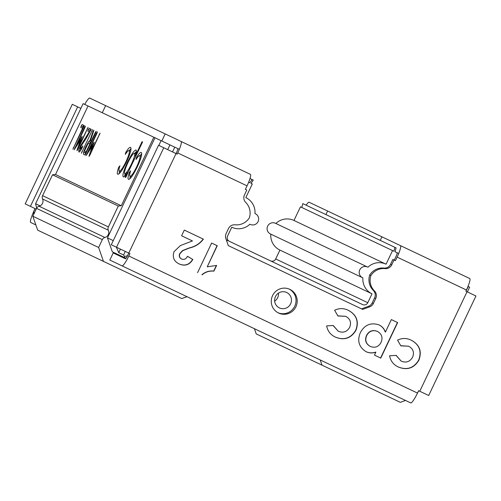 <?xml version="1.0" encoding="UTF-8"?>
<svg xmlns="http://www.w3.org/2000/svg" width="501" height="501" viewBox="0 0 501 501"><rect width="100%" height="100%" fill="white"/><g stroke="black" fill="none" stroke-linecap="round" stroke-linejoin="round"><path stroke-width="0.75" d="M386.077 264.202L392.546 250.575L300.45 206.844L293.981 220.471L386.077 264.202A16.395 16.17 115.4 0 0 367.934 267.215A5.899 5.824 115.4 0 0 367.552 267.02L275.456 223.289A5.899 5.824 115.4 0 0 267.666 226.12A5.899 5.824 115.4 0 0 270.396 233.948L362.486 277.679A5.899 5.824 115.4 0 0 362.887 277.848A16.395 16.17 115.4 0 0 372.011 293.818L279.921 250.087L275.7 258.967L367.797 302.698L372.011 293.818M367.552 267.02A5.899 5.824 115.4 0 0 359.762 269.851A5.899 5.824 115.4 0 0 362.486 277.679M275.45 296.598A8.523 8.411 -64.6 0 1 286.704 292.503A8.523 8.411 -64.6 0 1 290.643 303.813A8.523 8.411 -64.6 0 1 279.389 307.902A8.523 8.411 -64.6 0 1 275.45 296.598M278.475 293.11A8.523 8.411 -64.6 0 1 274.661 301.139M392.546 250.575L393.861 251.201L394.932 247.356L302.836 203.625L301.771 207.477M40.074 205.88L35.59 203.75L83.122 103.651L153.826 137.224L121.292 205.748L118.305 206.011L108.385 226.903A3.933 3.883 115.4 0 0 108.341 230.222A5.248 5.173 -64.6 0 1 104.897 237.48A3.933 3.883 115.4 0 0 102.348 239.603L98.616 247.469L103.469 261.384L181.769 298.565L186.961 296.68M158.842 145.415L161.09 140.675L153.826 137.224M161.09 140.675L179.345 149.342M248.646 182.251L249.792 182.796L252.097 179.533L249.993 178.531M249.899 224.216L250.293 224.404A5.899 5.824 115.4 0 1 249.911 224.204A16.395 16.17 115.4 0 1 231.769 227.222L227.548 236.109A3.933 3.883 -64.6 0 0 229.37 241.325L362.599 304.589A3.933 3.883 -64.6 0 0 367.797 302.698M74.148 149.812L84.487 127.461L85.383 126.114L84.907 127.649L77.016 144.269L82.151 136.422L79.202 145.515L88.063 127.386L77.918 149.292L76.966 150.726L77.348 149.242L80.417 140.055L74.148 149.812M81.356 153.237L92.604 129.546L81.356 153.237M86.172 155.523L96.511 133.172L97.407 131.826L96.931 133.36L89.04 149.974L94.169 142.134L91.226 151.227L100.087 133.097L89.936 155.003L88.99 156.437L89.366 154.947L92.434 145.766L86.172 155.523M142.059 141.689L142.585 141.94L125.707 177.473L125.187 177.229L127.467 172.419C125.375 175.738 123.966 177.216 123.259 176.872C122.25 175.519 123.622 170.709 127.373 162.443C131.419 154.252 134.293 150.093 136.003 149.981C136.673 150.394 136.435 152.392 135.283 155.961L142.059 141.689L142.585 141.94M88.044 105.993L55.511 174.517L121.292 205.748M137.33 166.82C133.097 175.337 130.141 179.515 128.475 179.345C127.63 178.989 127.943 176.653 129.421 172.338L130.648 170.885C129.584 174.135 129.377 175.895 130.028 176.177C131.262 176.358 133.479 173.252 136.679 166.858C139.647 160.27 140.675 156.537 139.76 155.673C139.115 155.398 137.881 156.675 136.053 159.493L136.454 157.539C138.871 153.701 140.48 152.016 141.282 152.486C142.459 153.6 141.144 158.379 137.33 166.82M126.615 161.729C122.376 170.252 119.426 174.429 117.76 174.26C116.915 173.903 117.228 171.561 118.706 167.253L119.933 165.8C118.869 169.044 118.662 170.81 119.313 171.085C120.547 171.273 122.764 168.167 125.958 161.767C128.932 155.178 129.959 151.452 129.045 150.582C128.4 150.313 127.166 151.584 125.338 154.408L125.732 152.448C128.156 148.615 129.765 146.931 130.567 147.4C131.744 148.509 130.429 153.287 126.615 161.729M83.517 154.264L83.617 152.116L85.721 146.837L88.715 141.545L89.942 140.449L93.023 131.456L93.919 130.166L90.387 140.875L91.157 141.244L95.265 132.596L96.167 131.237L95.666 132.821L85.12 155.022L83.517 154.264L85.12 155.022M87.807 131.137L89.153 128.294L91.22 129.271L86.028 138.696L81.062 146.004L80.16 149.185L82.809 145.891L82.064 147.977C80.442 150.895 79.358 152.241 78.814 152.028L78.851 149.993L80.448 145.96L89.272 131.832L87.807 131.137M80.724 127.386L82.07 124.542L84.35 125.626L72.889 149.217L82.59 128.269L80.724 127.386M250.293 224.404A5.899 5.824 115.4 0 0 258.084 221.574A5.899 5.824 115.4 0 0 254.959 213.57A16.395 16.17 115.4 0 0 245.834 197.607L252.297 183.986L250.982 183.36L253.287 180.097L252.097 179.533M394.932 247.356L396.122 247.92L395.051 251.765L398.708 253.506M113.257 240.63L107.464 237.881L154.997 137.781M125.989 258.291L124.505 257.583L124.561 256.525L123.597 254.978L125.281 251.421M120.447 249.122L118.762 252.679L123.597 254.978M118.762 252.679L116.357 247.187M124.505 257.583L112.318 251.796L107.464 237.881M468.009 286.409L469.631 287.179L467.377 291.92M418.704 390.749L416.726 394.631M270.509 260.858A3.933 3.883 115.4 0 0 275.7 258.967M270.79 234.136A16.395 16.17 115.4 0 0 279.921 250.087M293.981 220.471A16.395 16.17 115.4 0 0 275.851 223.477M55.511 174.517L52.524 174.774L42.598 195.666A3.933 3.883 115.4 0 0 42.56 198.985A5.248 5.173 -64.6 0 1 39.116 206.243A3.933 3.883 115.4 0 0 36.567 208.372L32.834 216.232L37.681 230.153L103.469 261.384M254.414 328.706L256.23 333.923L322.011 365.16L400.318 402.341L405.509 400.449M320.195 359.943L322.011 365.16M32.834 216.232L98.616 247.469M52.524 174.774L118.305 206.011M34.525 212.681L33.316 212.205L35.045 208.573M35.12 208.61L33.435 212.167L33.843 214.109M35.59 203.75L36.686 208.14M169.945 144.877L167.697 149.617M127.542 255.692L124.561 256.525M233.441 243.261L226.314 239.879M129.79 178.87L130.197 176.258M130.103 172.663L129.421 172.338M131.55 176.897L130.028 176.177M137.199 167.102L136.679 166.858M141.313 156.412L139.76 155.673M137.161 157.878L136.454 157.539M139.948 155.761L141.745 153.744M125.707 177.473L125.187 177.229M127.987 172.67L127.467 172.419M124.624 176.246L125.081 173.828M127.893 162.687L127.373 162.443M134.813 153.319L136.366 151.465M135.802 156.212L135.283 155.961M127.912 162.65C125.037 168.994 123.991 172.67 124.774 173.684C126.058 173.684 128.256 170.515 131.381 164.184C134.281 157.815 135.326 154.145 134.5 153.174C133.197 153.281 130.999 156.437 127.912 162.65M126.183 174.354L124.774 173.684M135.903 153.838L134.5 153.174M131.901 164.434L131.381 164.184M119.075 173.778L119.482 171.167M119.388 167.572L118.706 167.253M120.835 171.812L119.313 171.085M126.484 162.017L125.958 161.767M130.598 151.321L129.045 150.582M126.446 152.786L125.732 152.448M129.227 150.669L131.03 148.659M87.287 153.945L86.767 153.694M96.925 133.366L96.511 133.172M89.61 150.25L89.04 149.974M93.963 143.242L93.436 142.992M91.639 151.421L91.226 151.227M99.611 134.631L99.198 134.437M89.854 155.178L89.366 154.947M93.004 146.035L92.434 145.766M85.27 155.097L85.37 152.949L83.617 152.116M85.37 152.949L85.727 151.828M86.134 147.031L85.721 146.837M89.441 143.912L90.468 142.378L88.715 141.545M90.468 142.378L91.551 141.432L91.157 141.244M90.387 140.875L89.798 140.599M90.449 140.687L89.942 140.449M93.224 132.546L92.71 132.302M93.518 131.688L93.023 131.456M95.678 132.796L95.265 132.596M87.781 144.05L84.894 150.156L84.857 151.415L86.059 151.985L89.811 144.088L88.401 143.418L87.781 144.05M90.224 144.282L89.811 144.088M86.473 152.179L86.059 151.985M82.233 151.916L81.82 151.722M92.14 131.062L91.727 130.861M89.56 131.97L90.005 130.442L88.251 129.609M90.005 130.442L90.906 129.126L91.22 129.271M81.099 149.63L80.16 149.185M81.419 149.104L80.843 148.835M80.385 150.72L78.851 149.993M80.861 150.006L81.012 149.592M80.968 146.204L80.448 145.96M87.462 136.31L86.924 136.053M89.754 132.064L89.272 131.832M75.269 148.233L74.743 147.983M84.901 127.661L84.487 127.461M77.592 144.538L77.016 144.269M81.939 137.531L81.412 137.28M79.615 145.716L79.202 145.515M87.587 128.92L87.18 128.726M77.83 149.473L77.348 149.242M80.98 140.324L80.417 140.055M82.477 128.218L82.915 126.703L81.162 125.87M82.915 126.703L83.824 125.375L84.35 125.626M73.816 147.814L73.403 147.613M83.003 128.469L82.59 128.269M380.246 240.38L381.937 236.829L309.117 202.254A11.805 1.929 115.4 0 0 306.136 205.191M325.938 214.597L327.629 211.04M161.81 141.019L165.186 133.911L89.754 98.09A11.805 1.929 115.4 0 0 84.738 104.421M102.273 112.744L105.648 105.636M80.868 108.391L77.668 106.87L30.417 206.374L25.194 203.894L72.301 104.321L25.194 203.894M36.21 209.124L30.417 206.374M77.668 106.87L72.445 104.39M35.865 224.93L30.693 222.475A11.805 1.929 115.4 0 1 33.291 212.562M295.922 306.75A13.114 12.938 115.4 0 0 289.86 289.353A13.114 12.938 115.4 0 0 272.544 295.653A13.114 12.938 115.4 0 0 278.606 313.05A13.114 12.938 115.4 0 0 295.922 306.75M289.271 289.096A13.114 12.938 -64.6 0 1 294.757 306.199A13.114 12.938 -64.6 0 1 278.036 312.756M381.937 236.829L469.744 278.525A11.805 1.929 -64.6 0 1 466.425 290.01L465.861 291.2L467.032 291.751L419.782 391.262L418.611 390.705L417.49 393.072L128.82 256.005L129.941 253.631L128.776 253.08L127.655 255.454A3.933 0.645 115.4 0 1 125.388 258.729L113.201 252.942L109.825 260.05L410.682 402.91A11.805 1.929 -64.6 0 0 417.49 393.072M395.051 251.765L397.068 252.723A3.933 0.645 115.4 0 1 395.959 256.556L394.268 260.107M226.94 163.232L186.929 144.238M181.074 141.457A11.805 1.929 115.4 0 1 177.755 152.943L247.056 185.852A11.805 1.929 -64.6 0 0 250.381 174.361L165.186 133.911M116.514 247.256L111.291 244.776L158.541 145.271L163.764 147.751L116.514 247.256L128.776 253.08L176.026 153.575L163.764 147.751M192.447 240.937L181.587 235.777L184.293 230.084L203.4 239.152C199.899 243.755 195.271 246.699 189.516 247.995L182.777 250.65L180.041 253.544C178.907 255.942 179.446 257.79 181.656 259.08C184.305 259.906 186.24 258.967 187.474 256.255L192.829 259.48C189.516 264.929 184.969 266.419 179.195 263.958C173.878 261.322 172.162 257.22 174.054 251.64L180.416 245.559L192.447 240.937M335.42 337.129C330.604 334.881 327.679 331.142 326.646 325.919L333.234 325.487L338.206 331.192C343.154 333.24 346.98 331.938 349.685 327.278C351.552 322.431 350.218 318.78 345.69 316.325L337.906 315.981L334.637 310.257C339.227 308.04 343.805 308.071 348.37 310.338C356.624 314.76 359.154 321.41 355.96 330.303C351.026 338.382 344.174 340.661 335.42 337.129M398.351 367.014C393.535 364.759 390.611 361.021 389.578 355.798L396.166 355.366L401.132 361.077C406.086 363.125 409.912 361.816 412.617 357.157C414.484 352.309 413.15 348.658 408.616 346.204L400.838 345.859L397.562 340.135C402.159 337.925 406.737 337.95 411.302 340.223C419.556 344.638 422.086 351.295 418.892 360.181C413.951 368.266 407.106 370.54 398.351 367.014M380.766 358.109L374.472 355.115L375.863 352.19C372.537 353.33 369.287 353.174 366.118 351.708C358.854 347.068 356.962 340.655 360.438 332.476C364.697 324.754 370.909 322.237 379.075 324.917C382.15 326.427 384.261 328.813 385.413 332.082L391.35 319.582L397.644 322.569L380.766 358.109M197.576 272.682L211.635 243.066L217.259 245.734L207.245 266.82L216.62 265.442L213.914 271.135C209.437 270.709 205.491 271.937 202.085 274.824L201.89 274.73C205.297 271.843 209.243 270.615 213.727 271.047L213.914 271.135M361.49 308.854L368.523 306.293A6.557 6.469 115.4 0 0 372.224 302.917L374.604 297.907A6.557 6.469 115.4 0 0 373.333 290.448A15.08 14.88 115.4 0 1 369.719 275.018A15.08 14.88 115.4 0 1 383.966 268.06L385.125 268.611A6.557 6.469 115.4 0 0 391.707 264.885L394.03 259.994L395.433 260.658L397.118 257.107L466.425 290.01M385.125 268.611A15.08 14.88 115.4 0 0 370.884 275.569A15.08 14.88 115.4 0 0 374.498 291A6.557 6.469 115.4 0 1 375.763 298.458L373.389 303.468A6.557 6.469 115.4 0 1 369.688 306.844L362.649 309.405L228.318 245.615L225.851 238.545A6.557 6.469 -64.6 0 1 226.133 233.547L228.506 228.537A6.557 6.469 -64.6 0 1 235.088 224.805A15.08 14.88 -64.6 0 0 249.335 217.854A15.08 14.88 -64.6 0 0 245.722 202.417A6.557 6.469 -64.6 0 1 244.45 194.958L246.774 190.073L245.371 189.403L247.056 185.852M177.755 152.943L177.191 154.126L176.026 153.575L176.596 152.392A3.933 0.645 115.4 0 0 177.698 148.559M383.966 268.06A6.557 6.469 115.4 0 0 390.548 264.334L392.872 259.443L394.03 259.994M192.252 240.843L181.587 235.777M187.462 256.274L192.635 259.386C189.322 264.835 184.775 266.325 179.001 263.864M184.293 230.084L203.206 239.065C199.705 243.661 195.083 246.605 189.322 247.901L182.583 250.556L179.846 253.456C178.713 255.854 179.252 257.696 181.462 258.986L181.656 259.08M348.182 310.251C356.43 314.666 358.96 321.323 355.766 330.209C350.832 338.288 343.98 340.567 335.225 337.041M345.69 316.325L337.824 315.843M333.077 325.5L338.206 331.192M411.108 340.129C419.362 344.55 421.892 351.201 418.698 360.094C413.763 368.172 406.912 370.446 398.157 366.92M408.616 346.204L400.756 345.721M396.009 355.378L401.132 361.077M381.054 342.415C383.021 337.63 381.812 333.96 377.435 331.399C372.731 329.714 369.143 331.105 366.682 335.564C364.784 340.285 365.987 343.905 370.295 346.435C374.992 348.226 378.581 346.886 381.054 342.415M366.682 335.564L366.488 335.476C368.955 331.011 372.537 329.62 377.24 331.305L377.435 331.399M366.488 335.476C364.59 340.192 365.793 343.818 370.101 346.341L370.295 346.435M391.35 319.582L397.45 322.475L380.572 358.015L374.472 355.115M378.881 324.823C381.956 326.333 384.067 328.719 385.219 331.988L385.413 332.082M375.863 352.19L375.669 352.103C372.343 353.243 369.093 353.08 365.924 351.614M216.394 265.424L213.727 271.047M211.635 243.066L217.065 245.647L207.245 266.82M369.719 275.018L370.884 275.569M128.82 256.005A11.805 1.929 115.4 0 1 122.012 265.837M419.782 391.262L428.699 395.496L475.95 295.991L467.032 291.751M400.443 245.615A11.805 1.929 115.4 0 1 397.118 257.107M36.567 208.372L102.348 239.603M39.116 206.243L104.897 237.48M42.56 198.985L108.341 230.222M42.598 195.666L108.385 226.903M172.532 151.916L174.78 147.175M82.602 146.862L82.208 146.674M368.523 306.293L369.688 306.844M372.224 302.917L373.389 303.468M374.604 297.907L375.763 298.458M373.333 290.448L374.498 291M390.548 264.334L391.707 264.885M468.203 286.503L465.955 291.244M254.959 213.558L255.353 213.745"/></g></svg>

